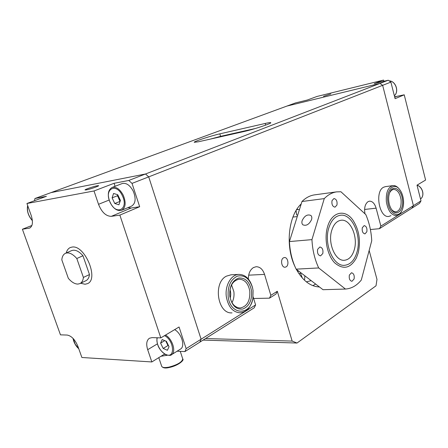 <?xml version="1.0" encoding="UTF-8"?>
<svg xmlns="http://www.w3.org/2000/svg" width="448" height="448" viewBox="0 0 448 448"><rect width="100%" height="100%" fill="white"/><g stroke="black" fill="none" stroke-linecap="round" stroke-linejoin="round"><path stroke-width="0.67" d="M230.188 298.127C230.978 295.243 230.905 292.382 229.981 289.548M401.873 210.661C403.379 207.53 403.889 203.773 403.402 199.382C402.825 195.126 401.47 191.705 399.336 189.118C393.786 182.034 386.098 190.098 387.806 201.673C388.976 213.186 398.177 218.809 401.873 210.661L401.464 211.467C400.159 213.97 398.485 215.359 396.435 215.639C391.356 215.365 388.002 210.773 386.378 201.858C385.773 192.64 387.946 187.225 392.896 185.629L385.342 186.648L383.55 187.264C374.45 191.503 379.383 218.366 388.858 216.418L390.998 215.656M231.067 274.798L226.402 276.158C212.766 282.71 217.622 314.216 232.008 312.866M286.098 266.89C289.38 265.188 287.918 257.029 284.418 257.544L283.444 257.858C280.151 259.51 281.585 267.719 285.079 267.221L286.098 266.89M312.855 285.645L315.65 284.066M297.349 209.63L297.226 208.746M300.815 205.184L299.986 205.218M248.674 275.167L264.55 274.389C262.819 269.321 260.002 266.762 256.116 266.722L253.456 267.551C250.102 269.763 248.399 273.577 248.349 279.003M364.594 209.462L376.102 208.158C374.657 203.459 372.439 201.13 369.449 201.169L368.082 201.639C365.075 203.924 364.034 207.978 364.969 213.808M306.376 281.865L311.175 280.644M277.306 291.273L275.934 294.078L269.472 298.161L270.838 295.338L277.306 291.273L292.158 341.079L297.002 343.039L376.006 285.818L376.986 279.406L369.158 250.46M253.63 298.491L269.472 298.161M376.102 208.158L380.873 226.128L413.414 205.66L382.642 85.327L379.977 83.412L382.642 85.327L148.714 176.87L201.096 339.209L199.847 342.154L184.934 351.579L186.15 348.617L255.595 304.931L254.246 307.782L199.847 342.154L201.096 339.209L148.714 176.87L145.494 173.998L379.977 83.412L286.888 106.081L51.061 192.601L145.494 173.998L51.061 192.601L34.922 198.52L34.524 200.698M383.897 81.284L383.589 80.069L316.994 96.454L307.317 100.027L295.546 102.906L286.888 106.081L379.977 83.412L388.254 80.22L390.891 82.102L382.642 85.327L413.414 205.66L420.991 200.889L419.524 203.358L411.942 208.146L413.414 205.66L411.942 208.146L379.411 228.704L380.873 226.128M253.12 296.822L255.595 304.931M264.55 274.389L270.838 295.338M301.202 203.952C288.394 215.606 285.113 246.126 294.924 266.493M296.302 269.276C302.686 280.638 310.408 286.541 319.458 286.978M370.39 229.527L379.411 228.704M265.194 123.458L219.834 133.851C211.008 135.817 193.542 141.557 194.208 142.302L198.531 141.758L244.003 131.516C253.596 129.422 271.684 123.463 270.794 122.718C270.614 122.405 268.75 122.651 265.194 123.458L265.675 125.132M297.002 343.039L203.112 340.094M205.559 338.542L292.158 341.079M255.237 128.526L220.584 136.349L210.23 139.121M354.099 278.947C354.581 275.408 353.713 273.342 351.495 272.759L349.362 275.094C348.874 278.634 349.737 280.706 351.949 281.305L354.099 278.947M322.812 253.523C323.344 249.749 322.364 247.57 319.866 246.988L317.643 249.323C317.106 253.092 318.08 255.276 320.566 255.875L322.812 253.523M336.952 205.044C337.434 201.258 336.431 199.097 333.939 198.548L332.024 200.637C331.537 204.422 332.534 206.595 335.014 207.155L336.952 205.044M366.839 231.773C367.276 228.217 366.386 226.167 364.162 225.613L362.303 227.718C361.861 231.269 362.746 233.33 364.963 233.89L366.839 231.773M311.562 219.587C312.077 217.756 311.842 216.373 310.862 215.443C307.434 214.054 304.528 215.774 302.154 220.612C301.627 222.466 301.862 223.866 302.87 224.812C306.298 226.173 309.193 224.437 311.562 219.587M357.011 252.017C361.939 235.822 352.005 213.27 340.379 215.275C335.093 216.132 331.234 220.354 328.804 227.937C323.529 244.11 333.536 266.918 344.786 265.283C350.538 264.533 354.614 260.114 357.011 252.017M314.759 194.841L314.457 194.88C309.938 195.546 305.777 197.758 301.969 201.51L289.436 241.562C289.918 251.647 292.158 260.842 296.139 269.153L323.025 289.705L345.453 289.05C351.478 288.613 356.759 285.617 361.295 280.056L371.739 240.744C371.246 231.347 369.27 222.622 365.809 214.581L340.922 191.755L336.644 191.867C332.164 192.528 328.037 194.774 324.268 198.604L311.948 239.63C312.463 249.978 314.714 259.414 318.702 267.943L345.453 289.05M296.139 269.153L318.702 267.943M289.436 241.562L311.948 239.63M301.969 201.51L324.268 198.604M167.362 355.242L161.034 356.255M117.897 195.054L118.714 198.559L120.036 201.359L114.766 203.504L118.922 204.792L120.434 200.413L117.746 194.723L113.568 193.474L112.101 197.87L114.766 203.504M121.682 210.252L131.594 206.108C135.593 203.554 136.17 198.621 133.314 191.307C130.021 185.192 126.308 182.61 122.175 183.557L112.118 187.449C116.234 186.514 119.963 189.14 123.301 195.328C126.196 202.726 125.658 207.698 121.682 210.252C117.354 211.366 113.501 208.796 110.124 202.53C107.173 195.07 107.839 190.042 112.118 187.449M112.101 197.87L117.393 195.759L120.288 200.827M117.393 195.759L117.746 194.723M66.209 252.986C66.937 250.253 68.303 248.438 70.308 247.531L72.083 247.072C84.806 244.63 99.277 279.35 87.438 283.662L85.053 284.245L80.623 283.248M77.952 284.077C74.805 284.088 71.596 282.173 68.326 278.314L61.807 259.834C62.138 256.48 63.37 254.302 65.503 253.299C68.902 252.095 72.671 253.837 76.81 258.518L83.406 277.441C83.026 280.566 81.85 282.621 79.89 283.601L77.952 284.077M65.503 253.299L71.652 250.594C75.068 249.385 78.837 251.098 82.958 255.741L76.81 258.518M82.958 255.741L89.482 274.546C89.085 277.659 87.898 279.709 85.926 280.694L79.89 283.601M89.482 274.546L83.406 277.441M402.45 199.522C403.967 209.574 397.174 216.916 392.162 210.263C390.41 208.018 389.29 205.111 388.802 201.527C388.388 197.831 388.786 194.634 389.995 191.94C393.277 184.307 401.475 189.51 402.45 199.522M391.81 209.798L393.893 211.473L396.077 211.876C399.868 210.7 401.531 206.646 401.061 199.707C399.857 192.987 397.309 189.543 393.422 189.375L391.423 190.294L389.799 192.388M392.896 185.629C394.951 185.388 396.9 186.318 398.748 188.423L398.91 188.614M97.278 185.752C93.727 186.39 84.638 189.504 85.025 189.952L86.341 189.89C89.88 189.263 99.086 186.105 98.644 185.679L97.278 185.752M128.778 180.454L145.494 173.998L148.714 176.87L132.031 183.394L128.778 180.454L114.078 183.288L94.018 190.966L26.936 203.498L46.407 196.314L34.922 198.52M177.094 351.204L184.934 351.579M164.629 354.026L151.833 361.95L81.883 357.493L77.93 346.41C75.085 339.634 71.49 335.849 67.138 335.054L60.469 334.852L22.4 229.236L29.602 228.099C32.704 226.29 33.236 222.079 31.203 215.454L26.936 203.498M31.903 225.484L22.4 229.236M186.15 348.617L179.066 326.995L160.81 337.882L119.862 215.102L139.67 206.724L132.031 183.394M160.81 337.882L152.062 337.618L149.436 338.24C146.574 340.295 145.992 344.114 147.689 349.698L151.833 361.95M94.018 190.966L98.526 204.305C101.718 212.257 105.986 216.266 111.328 216.339L119.862 215.102M127.876 207.659L131.096 208.029L139.67 206.724M114.078 183.288L115.08 186.306M323.495 96.337L330.848 93.979L323.495 96.337M390.891 82.102L395.091 98.678L404.225 94.814L425.6 180.046L417.01 185.17L420.991 200.889M404.225 94.814L394.621 96.807M383.589 80.069L374.237 83.647L388.254 80.22M166.085 341.18L166.69 342.882L168.263 345.139M165.525 335.07C172.558 338.957 176.478 352.195 171.41 354.76L180.415 349.132C185.5 346.545 181.664 333.441 174.647 329.633M169.03 346.713L167.395 350.274L163.19 348.46L160.597 343.118L162.187 339.539L166.415 341.32L169.03 346.713M163.19 348.46L167.978 345.537L168.582 345.794M167.978 345.537L165.81 341.062M164.752 340.614L160.597 343.118M251.569 290.97C252.123 300.322 249.217 306.342 242.855 309.036C236.13 309.775 231.767 305.497 229.779 296.195C229.286 286.524 232.294 280.476 238.806 278.034C245.476 277.603 249.726 281.915 251.569 290.97M229.79 295.999C231.224 303.559 234.674 307.563 240.128 308.011C247.01 306.583 250.236 300.983 249.799 291.2C248.366 283.534 244.838 279.53 239.215 279.182C232.523 280.689 229.382 286.294 229.79 295.999M231.56 284.928L233.873 291.676C234.349 295.714 233.722 299.382 231.991 302.669M253.081 290.606L252.538 287.75C249.57 278.583 244.552 274.702 237.485 276.108C230.653 279.395 227.55 286.222 228.172 296.582C230.104 315.297 250.426 316.092 252.885 298.385L253.081 290.606M252.963 297.92L252.829 298.743C250.858 307.429 246.607 312.127 240.078 312.838C232.842 312.222 228.262 306.88 226.346 296.822C224.694 285.757 231.095 274.574 238.862 274.4C245.398 274.579 249.928 278.902 252.454 287.375L252.717 288.518M331.722 230.434C333.665 224.319 336.767 220.926 341.034 220.254C350.302 218.68 358.26 236.734 354.29 249.693C352.369 256.127 349.126 259.65 344.562 260.26C335.535 261.598 327.533 243.376 331.722 230.434M327.544 226.862C323.96 238.823 327.258 255.287 334.684 262.842C343.302 270.082 350.549 268.414 356.429 257.841L358.176 253.008C360.886 240.968 359.201 230.11 353.119 220.45C345.341 208.69 331.75 211.506 327.544 226.862M299.505 209.367L296.582 209.726M298.922 273.644L300.546 273.207L302.288 277.984M303.974 279.748L304.668 279.378L304.825 275.789M297.696 215.163L296.582 214.855L296.1 210.51M220.584 136.349L219.834 133.851M417.066 185.136C422.806 186.995 424.99 195.882 420.515 199.002C424.928 195.894 422.71 187.046 417.01 185.164M389.166 80.87C395.696 80.903 399.381 91.532 394.352 95.766C399.269 91.532 395.629 80.998 389.189 80.881M27.782 205.867C26.762 210.857 28.291 215.734 32.368 220.5M158.788 357.644L161.694 366.285C162.322 367.634 164.758 367.909 168.997 367.114C177.537 364.801 182.118 362.062 182.745 358.904L182.728 358.848M165.172 354.351L163.951 354.446M110.23 202.451C116.183 215.986 129.08 209.334 122.388 195.748C116.133 181.899 103.55 189.302 110.23 202.451M131.096 208.029L111.328 216.339M109.144 200.054L98.526 204.305M157.338 343.896L147.689 349.698M30.302 227.724L28.851 228.295M394.727 97.244L396.183 96.634M157.298 337.775C155.456 342.714 160.367 352.29 165.85 354.463C175.476 359.206 174.334 340.474 164.562 335.647M73.17 338.526L75.219 344.215L78.714 348.606M314.457 194.88L336.644 191.867M27.664 205.542C26.617 210.739 28.19 215.785 32.385 220.69M161.694 366.285C162.859 368.049 165.396 368.452 169.316 367.494C178.332 365.618 184.638 359.99 182.745 358.904L180.264 351.355M399.336 189.118L398.748 188.423M171.41 354.76C171.052 355.555 169.271 355.566 166.057 354.794C159.46 350.683 156.442 345.01 157.002 337.764M252.538 287.75L252.454 287.375M238.862 274.4L230.832 274.809M252.885 298.385L252.829 298.743M298.855 271.225L297.438 271.298M297.254 216.574L292.925 217.062M78.786 348.818L77.179 347.183C74.984 344.501 73.601 341.572 73.041 338.391"/></g></svg>
